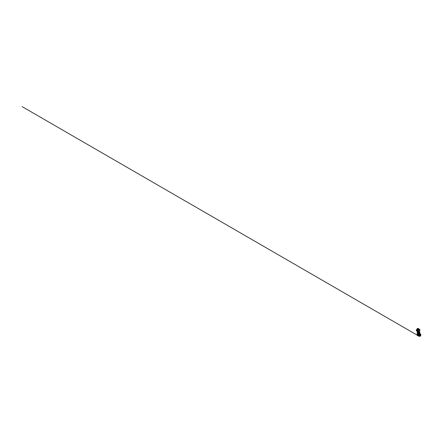 <?xml version="1.0" encoding="UTF-8"?>
<svg xmlns="http://www.w3.org/2000/svg" width="443" height="443" viewBox="0 0 443 443"><rect width="100%" height="100%" fill="white"/><g stroke="black" fill="none" stroke-linecap="round" stroke-linejoin="round"><path stroke-width="0.33" stroke-dasharray="2.21 1.66" d="M419.715 335.373L419.881 335.179C420.091 334.642 419.947 334.039 419.593 333.983L418.917 333.751C419.272 333.806 419.416 334.404 419.205 334.947L419.881 335.179C420.091 334.642 419.947 334.039 419.593 333.983L418.917 333.751C419.272 333.806 419.416 334.404 419.205 334.947L419.715 335.373A1.008 0.62 -70.8 0 1 419.499 335.667L419.277 335.833A1.008 0.62 -70.8 0 1 419.034 335.899L418.956 335.827C418.641 335.711 418.569 335.096 418.801 334.615L418.159 334.387C417.921 334.875 417.998 335.484 418.314 335.606L418.485 335.65A0.947 0.581 109.2 0 0 418.729 335.595L418.951 335.429A0.947 0.581 109.2 0 0 419.156 335.141L419.161 335.124A0.947 0.581 109.2 0 1 418.951 335.429L418.69 335.589L418.962 335.478A1.008 0.62 109.2 0 0 419.167 335.201L419.715 335.373A1.008 0.62 -70.8 0 1 419.499 335.667L419.277 335.833A1.008 0.62 -70.8 0 1 419.034 335.899L418.956 335.827C418.641 335.711 418.569 335.096 418.801 334.615L418.159 334.387C417.921 334.875 417.998 335.484 418.314 335.606L419.626 336.06A0.947 0.581 109.2 0 0 420.485 335.357A0.947 0.581 109.2 0 0 420.246 334.277A0.947 0.581 109.2 0 0 420.202 334.26L420.003 333.651L420.086 334.116L418.917 333.817C419.25 333.867 419.383 334.437 419.183 334.941L419.183 334.941C419.383 334.437 419.25 333.867 418.917 333.817L418.159 333.446L417.838 331.43L418.159 333.446L418.901 333.812L418.27 333.59A0.947 0.581 109.2 0 1 418.314 333.601A0.947 0.581 109.2 0 0 418.27 333.59L419.56 334.039C419.892 334.088 420.03 334.659 419.831 335.163L419.427 334.958L419.831 335.163C420.03 334.659 419.892 334.088 419.56 334.039L420.202 334.26A0.947 0.581 109.2 0 1 420.246 334.277A0.947 0.581 109.2 0 1 420.485 335.357A0.947 0.581 109.2 0 1 419.626 336.06A0.947 0.581 109.2 0 1 419.443 334.836A0.947 0.581 109.2 0 0 419.626 336.06L419.012 335.838A0.947 0.581 -70.8 0 0 419.272 335.783A0.947 0.581 -70.8 0 1 419.023 335.838L418.485 335.65A0.947 0.581 109.2 0 0 418.729 335.595L418.962 335.478A1.008 0.62 109.2 0 0 419.167 335.201L419.654 335.03L419.698 335.329A0.947 0.581 -70.8 0 1 419.493 335.617L419.493 335.617A0.947 0.581 -70.8 0 0 419.698 335.329L419.709 335.39M417.112 335.096L418.27 335.656C417.943 335.528 417.86 334.875 418.109 334.36L419.41 334.814L419.36 334.144L419.41 334.814A1.008 0.62 -70.8 0 0 419.604 336.121L418.973 335.899L419.604 336.121A1.008 0.62 -70.8 0 0 420.518 335.373A1.008 0.62 -70.8 0 0 420.269 334.216A1.008 0.62 -70.8 0 0 420.219 334.205L420.219 334.205A1.008 0.62 -70.8 0 1 420.269 334.216L418.292 333.529A1.008 0.62 -70.8 0 1 418.336 333.546A1.008 0.62 -70.8 0 1 418.591 334.698A1.008 0.62 -70.8 0 1 417.671 335.445A1.008 0.62 -70.8 0 1 417.483 334.144L417.483 334.144A1.008 0.62 -70.8 0 0 417.671 335.445L418.308 335.667L417.671 335.445A1.008 0.62 -70.8 0 0 418.591 334.698A1.008 0.62 -70.8 0 0 418.336 333.546L418.962 333.762L418.336 333.546A1.008 0.62 -70.8 0 0 418.292 333.529L420.269 334.216A1.008 0.62 -70.8 0 1 420.518 335.373A1.008 0.62 -70.8 0 1 419.604 336.121A1.008 0.62 -70.8 0 1 419.41 334.814L418.785 334.598C418.535 335.113 418.618 335.761 418.951 335.888L418.485 335.711A1.008 0.62 109.2 0 0 418.74 335.644L418.74 335.644A1.008 0.62 109.2 0 1 418.497 335.711L417.594 335.373M420.042 333.623L420.208 334.199L419.582 333.983L420.208 334.199L420.042 333.623L418.114 332.953M419.482 334.576L418.602 334.271L419.482 334.576L419.399 334.111L419.482 334.576M419.582 331.979A3.622 2.104 -127.2 0 0 417.838 331.43M419.017 332.942L419.128 332.516L418.74 332.355L419.017 332.942M417.195 331.918L417.516 334.166A0.947 0.581 109.2 0 0 417.694 335.39A0.947 0.581 109.2 0 0 418.552 334.686A0.947 0.581 109.2 0 0 418.314 333.601L418.962 333.828L418.314 333.601A0.947 0.581 109.2 0 1 418.552 334.686A0.947 0.581 109.2 0 1 417.694 335.39L418.347 335.617L417.694 335.39A0.947 0.581 109.2 0 1 417.516 334.166L417.472 333.441L418.358 333.795M418.264 332.831L418.535 333.418L418.148 333.258L418.264 332.831M418.225 332.859L418.497 333.452L418.109 333.291L418.225 332.859M419.599 332.04A3.622 2.104 -127.2 0 0 417.799 331.458M418.978 332.975L419.089 332.543L418.701 332.383L418.978 332.975M419.886 334.387L419.604 334.05L420.246 334.277L418.956 333.751L419.886 334.387M418.054 335.273L418.419 335.777L418.054 335.273M417.688 335.622A1.207 0.742 109.2 0 0 418.635 334.548A1.207 0.742 109.2 0 0 418.286 333.313A1.207 0.742 109.2 0 0 418.142 333.286L418.065 332.859L420.03 333.546M418.978 335.296A1.096 0.67 109.2 0 0 419.366 334.077A1.362 0.836 109.2 0 0 418.917 333.369A1.362 0.836 109.2 0 0 418.696 333.341L418.646 333.463A1.207 0.742 109.2 0 1 418.79 333.49A1.207 0.742 109.2 0 1 419.128 334.753L418.978 335.296L419.981 335.644L420.285 335.157A0.991 0.609 109.2 0 0 420.379 334.493A1.263 0.775 109.2 0 0 419.792 333.817L420.307 334.039M419.792 333.817L418.696 333.341M418.142 333.286L418.646 333.463M418.264 333.834L417.312 333.501M417.256 333.546L417.655 334.022M418.048 333.662L419.604 334.205L418.048 333.662A0.82 0.504 -70.8 0 1 418.159 333.679A0.82 0.504 -70.8 0 1 418.364 334.62A0.82 0.504 -70.8 0 1 417.622 335.229A0.82 0.504 -70.8 0 1 417.516 334.072L417.422 333.346L419.388 334.033M417.472 333.441L419.399 334.111M419.167 329.863L418.574 329.675L418.729 329.426L418.779 329.963L418.009 329.697L417.577 330.877L417.954 332.942A2.027 1.179 -127.2 0 0 419.881 333.612L418.076 332.981M418.292 334.205L418.785 334.598C418.535 335.113 418.618 335.761 418.951 335.888L418.27 335.656C417.943 335.528 417.86 334.875 418.109 334.36L417.516 333.933L418.292 334.205M418.27 335.656L418.951 335.888L418.27 335.656M418.065 332.859L418.004 333.612L419.593 334.166M420.285 335.157A1.207 0.742 109.2 0 0 419.947 333.889A1.207 0.742 109.2 0 0 419.803 333.867M418.286 335.822L418.973 336.06M417.827 334.083A1.207 0.742 109.2 0 0 417.871 335.705A0.991 0.609 109.2 0 1 417.588 335.329A1.263 0.775 109.2 0 1 417.566 335.218M419.128 334.753A0.991 0.609 109.2 0 0 419.222 334.094A1.263 0.775 109.2 0 0 418.635 333.413M419.981 335.644A1.096 0.67 109.2 0 0 420.368 334.426A1.362 0.836 109.2 0 0 420.368 334.404A1.362 0.836 109.2 0 0 419.92 333.717A1.362 0.836 109.2 0 0 419.698 333.69M419.222 334.094L420.379 334.493A1.263 0.775 109.2 0 0 420.379 334.482L420.368 334.404M419.82 333.662L417.893 332.992M417.954 332.942L417.467 330.954L418.419 331.286M419.576 333.789A2.027 1.179 52.8 0 1 417.843 333.025M418.718 332.184A0.543 0.316 -127.2 0 0 419.128 333.064A0.543 0.316 -127.2 0 0 418.718 332.184M418.779 329.963L419.167 330.101L419.133 329.686M418.668 329.52L418.989 329.636L418.668 329.52M418.668 330.245L418.524 329.476M418.729 329.426L419.139 329.57M418.009 329.697L417.815 328.662L417.217 329.049M417.793 328.867L419.637 329.509L417.71 328.828L417.926 329.581L417.467 330.954M417.71 328.828L416.42 329.813L416.498 330.666L419.211 331.768M417.306 331.912L417.655 333.169L417.284 331.098M419.587 333.839A2.027 1.179 52.8 0 1 417.655 333.169M417.55 333.247A2.027 1.179 -127.2 0 0 419.377 333.978M418.585 333.308A0.543 0.316 52.8 0 1 418.175 332.427A0.543 0.316 52.8 0 1 418.585 333.308M418.314 332.488A0.543 0.316 -127.2 0 0 418.48 333.391A0.543 0.316 -127.2 0 0 418.314 332.488M418.425 331.336L417.201 330.943L417.096 330.561L417.655 330.567L417.096 330.561M417.766 331.104L417.705 330.771M417.09 330.677L417.5 330.816M418.535 329.276A0.775 0.415 -10.3 0 0 417.677 329.332A0.775 0.415 -10.3 0 0 417.267 329.797A0.775 0.415 -10.3 0 0 418.103 330.068A0.775 0.415 -10.3 0 0 418.796 329.52A0.775 0.415 -10.3 0 0 418.535 329.276M418.652 329.21A0.775 0.415 -10.3 0 0 418.508 329.138A0.775 0.415 -10.3 0 0 417.289 329.459M418.773 333.164A0.543 0.316 52.8 0 1 418.613 332.267A0.543 0.316 52.8 0 1 418.773 333.164M418.679 329.359L417.483 329.387L417.35 329.78M417.982 328.263L418.148 329.177M418.685 329.06A1.036 0.554 -10.3 0 0 417.544 329.132A1.036 0.554 -10.3 0 0 416.996 329.758A1.036 0.554 -10.3 0 0 418.114 330.118A1.036 0.554 -10.3 0 0 419.034 329.387A1.036 0.554 -10.3 0 0 418.685 329.06M417.317 328.479L417.483 329.387M418.347 329.614L417.627 329.908L418.103 330.063L418.347 329.614M418.735 329.321A1.036 0.554 -10.3 0 0 417.594 329.393A1.036 0.554 -10.3 0 0 417.046 330.013A1.036 0.554 -10.3 0 0 418.159 330.373A1.036 0.554 -10.3 0 0 419.078 329.647A1.036 0.554 -10.3 0 0 418.735 329.321M418.618 332.754L418.873 332.145L419.305 332.527L419.05 333.136L418.618 332.754L418.801 332.056L418.53 332.261M419.194 332.721L418.773 332.394L419.194 332.721M418.801 332.056L419.139 331.94L418.873 332.145M417.328 334.133L417.09 333.817M419.139 331.94L419.659 332.82L418.89 332.555M417.937 333.812A0.515 0.299 52.8 0 1 417.561 333.313M417.633 333.513A0.593 0.343 52.8 0 1 417.627 333.501L417.937 333.269L417.633 333.513L418.059 333.889L418.369 333.657A0.593 0.343 52.8 0 1 418.364 333.657L417.943 333.28A0.593 0.343 52.8 0 1 417.937 333.269L417.849 332.782A0.593 0.343 52.8 0 1 417.849 332.776L417.539 333.014M418.707 333.546L418.059 333.889M418.048 333.081L418.508 333.346L418.048 333.081M417.788 333.324L418.131 333.59L417.788 333.324M418.054 333.125L418.397 333.391L418.054 333.125M420.219 334.205L419.593 333.983L420.219 334.205M420.13 334.088L419.349 333.817L420.13 334.088M419.443 334.609L418.668 334.338L419.443 334.609M418.436 334.21L417.555 333.906L418.436 334.21M418.109 334.36L417.483 334.144L418.109 334.36M418.159 334.387L417.516 334.166L418.159 334.387M417.516 334.072L419.676 334.819M417.533 333.972L419.698 334.72M417.577 330.877L419.504 331.547M419.964 330.168L419.2 329.902M419.936 330.367L419.167 330.101M418.79 329.764L418.031 329.498M419.831 329.454L417.904 328.784M418.585 329.891L417.915 329.658M418.585 329.808L417.926 329.581M417.494 330.755L418.375 331.065M418.618 329.016L417.688 328.695M417.201 330.976L419.128 331.652M417.156 330.893L416.498 330.666M417.201 330.943L416.525 330.711M418.458 331.381L417.788 331.148M418.297 330.622L416.365 329.952M418.347 330.484L416.42 329.813M417.583 330.799L419.515 331.469M419.925 334.321L418.989 333.684L419.925 334.321M419.543 334.033L420.185 334.26L419.543 334.033M418.43 335.855L418.729 336.027L418.43 335.855M420.302 334.016L419.947 333.889M418.79 333.49L418.286 333.313M418.02 335.783L417.721 335.678M419.92 333.717L418.917 333.369M420.324 334.432L418.159 333.679M419.781 335.982L417.622 335.229M418.668 329.548L418.773 330.14M418.502 329.575L418.596 330.074M417.76 328.817L419.693 329.492M417.815 328.662L418.602 328.933M417.727 330.666L417.815 331.165M417.561 330.7L417.671 331.286M417.417 328.739L417.627 329.908M418.281 328.584L418.497 329.753M418.131 333.662L419.15 332.887M417.755 333.169L418.773 332.394"/><path stroke-width="0.66" d="M419.084 332.621L419.36 334.144L419.084 332.621A3.622 2.104 52.8 0 0 417.151 331.951L417.422 333.424M419.77 332.1L420.003 333.651L419.77 332.1A3.622 2.104 -127.2 0 0 419.582 331.979M417.151 331.951L417.195 331.918A3.622 2.104 52.8 0 1 419.122 332.593M420.03 333.546L420.197 334.415L419.604 334.205L420.213 334.415A0.82 0.504 -70.8 0 1 420.324 334.432A0.82 0.504 -70.8 0 1 420.529 335.373A0.82 0.504 -70.8 0 1 419.781 335.982A0.82 0.504 -70.8 0 1 419.676 334.819L419.582 334.1L419.488 334.664A1.207 0.742 109.2 0 0 419.654 336.348A1.207 0.742 109.2 0 0 420.75 335.451A1.207 0.742 109.2 0 0 420.451 334.066A1.207 0.742 109.2 0 0 420.307 334.039L420.224 333.612M419.41 334.232L418.264 333.834M417.566 335.218A1.263 0.775 109.2 0 1 417.566 335.185A1.263 0.775 109.2 0 1 417.815 334.033L418.973 334.437A1.263 0.775 109.2 0 0 418.751 335.733A0.991 0.609 109.2 0 0 419.028 336.11L419.028 336.11A1.207 0.742 109.2 0 1 418.984 334.487L418.973 334.437M418.984 334.487L419.488 334.664M418.358 333.795L419.36 334.144M420.003 333.651L419.399 331.63L419.848 330.328L418.668 330.245M417.24 334.083A1.207 0.742 109.2 0 0 417.494 335.595A1.207 0.742 109.2 0 0 417.688 335.622M418.973 336.06L419.288 336.171M417.876 333.961A1.362 0.836 109.2 0 0 417.572 335.257A1.362 0.836 109.2 0 0 417.605 335.412A1.096 0.67 109.2 0 0 417.937 335.844A1.096 0.67 109.2 0 0 418.286 335.822M418.879 334.31A1.362 0.836 109.2 0 0 418.607 335.766A1.096 0.67 109.2 0 0 418.94 336.193A1.096 0.67 109.2 0 0 419.211 336.198M417.306 331.912L417.14 331.137L419.072 331.807L419.482 333.922L419.211 331.768L418.458 331.381L418.297 330.622L419.693 329.492L419.848 330.328M418.602 328.933L419.831 329.454L419.504 331.547L419.881 333.612M419.748 329.332L418.618 329.016M419.072 331.807L418.319 331.419L418.214 330.506L419.615 329.365M417.14 331.137L416.47 330.866L416.259 330.029L417.217 329.049M419.853 330.251L419.172 330.096M417.151 331.01L417.671 331.286L417.5 330.816L416.387 330.744M417.289 329.459A0.775 0.415 -10.3 0 0 417.24 329.658A0.775 0.415 -10.3 0 0 418.081 329.93A0.775 0.415 -10.3 0 0 418.768 329.382A0.775 0.415 -10.3 0 0 418.652 329.21M417.184 328.872L417.716 329.055L418.513 328.451L417.317 328.479L417.35 329.78L417.838 329.952M418.513 328.451L418.679 329.359L418.546 329.747L418.38 328.844M417.943 329.946L418.524 329.764M418.137 328.446L417.893 328.894L417.417 328.739L418.137 328.446M417.716 329.055L417.876 329.952M417.084 333.812L417.489 333.817L417.345 334.144L417.107 333.734L417.312 334.127M417.561 333.313A0.515 0.299 52.8 0 1 417.683 332.975L417.876 332.898A0.593 0.343 52.8 0 1 417.882 332.903L418.308 333.28L418.613 333.047L418.314 333.286A0.593 0.343 52.8 0 1 418.314 333.286L418.402 333.773A0.593 0.343 52.8 0 1 418.397 333.778L418.707 333.546A0.593 0.343 52.8 0 1 418.707 333.546L418.618 333.053A0.593 0.343 52.8 0 1 418.618 333.053L418.192 332.671A0.593 0.343 52.8 0 1 418.192 332.671L417.683 332.975A0.515 0.299 52.8 0 1 418.203 333.856L418.397 333.778M417.815 333.723L418.203 333.856A0.515 0.299 52.8 0 1 417.937 333.812M417.71 333.335L418.131 333.662L417.71 333.335M418.402 333.773L418.707 333.54M417.882 332.903L418.192 332.671L417.876 332.898M417.627 333.501L417.539 333.014A0.593 0.343 52.8 0 1 417.544 333.009M418.751 335.733L417.605 335.412M419.593 334.166L420.163 334.365M418.186 330.705L416.259 330.029M418.325 330.351L416.392 329.675M418.375 331.065L419.421 331.43M417.173 331.181L419.106 331.851M418.319 331.419L417.561 331.154M418.402 331.536L417.633 331.27M417.24 331.131L416.47 330.866M418.419 331.286L419.399 331.63M417.594 335.373L22.15 106.641L417.112 335.096M419.654 336.348L419.128 336.165M418.94 336.193L417.937 335.844M417.505 334.138L418.131 333.662M417.129 333.645L417.755 333.169"/></g></svg>
